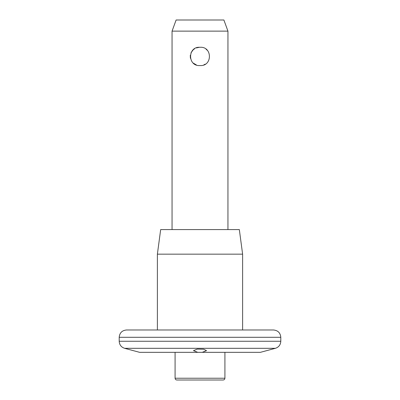 <?xml version="1.0" encoding="UTF-8"?>
<svg xmlns="http://www.w3.org/2000/svg" width="400" height="400" viewBox="0 0 400 400"><rect width="100%" height="100%" fill="white"/><g stroke="black" fill="none" stroke-linecap="round" stroke-linejoin="round"><path stroke-width="0.6" d="M200 65.545C187.465 66.56 187.445 46.3 200 47.295C212.54 46.28 212.55 66.54 200 65.545M203.905 64.81L205.24 64.165M207.465 50.455L206.04 49.19M199.17 47.325L196.355 47.93M194.565 48.79L193.185 49.815L190.99 52.785M190.275 55.335L190.405 58.275M193.27 63.1L196.345 64.905M224.915 352.335L224.915 378.23C224.81 379.305 224.22 379.895 223.145 380L176.855 380C175.77 379.885 175.18 379.295 175.085 378.23L175.085 352.335M275.385 348.315L260.38 352.335L139.62 352.335L124.615 348.315L275.385 348.315C278.78 347.18 280.585 344.83 280.8 341.255L280.8 337.295L119.2 337.295C119.63 332.855 122.07 330.415 126.51 329.98L273.49 329.98C277.93 330.415 280.37 332.855 280.8 337.295M197.75 352.335L193.48 350.62L197.3 349.105L203.59 349.225L206.52 350.62L202.25 352.335M223.89 20L176.11 20L172.055 31.13L227.945 31.13L223.89 20M227.945 229.575L227.945 31.13M239.33 229.575L160.67 229.575L157.385 254.165L242.615 254.165L239.33 229.575M242.615 329.98L242.615 254.165M224.915 378.23L175.085 378.23M280.8 341.255L119.2 341.255L119.2 337.295M172.055 229.575L172.055 31.13M157.385 329.98L157.385 254.165M119.2 341.255C119.415 344.83 121.22 347.18 124.615 348.315"/></g></svg>
